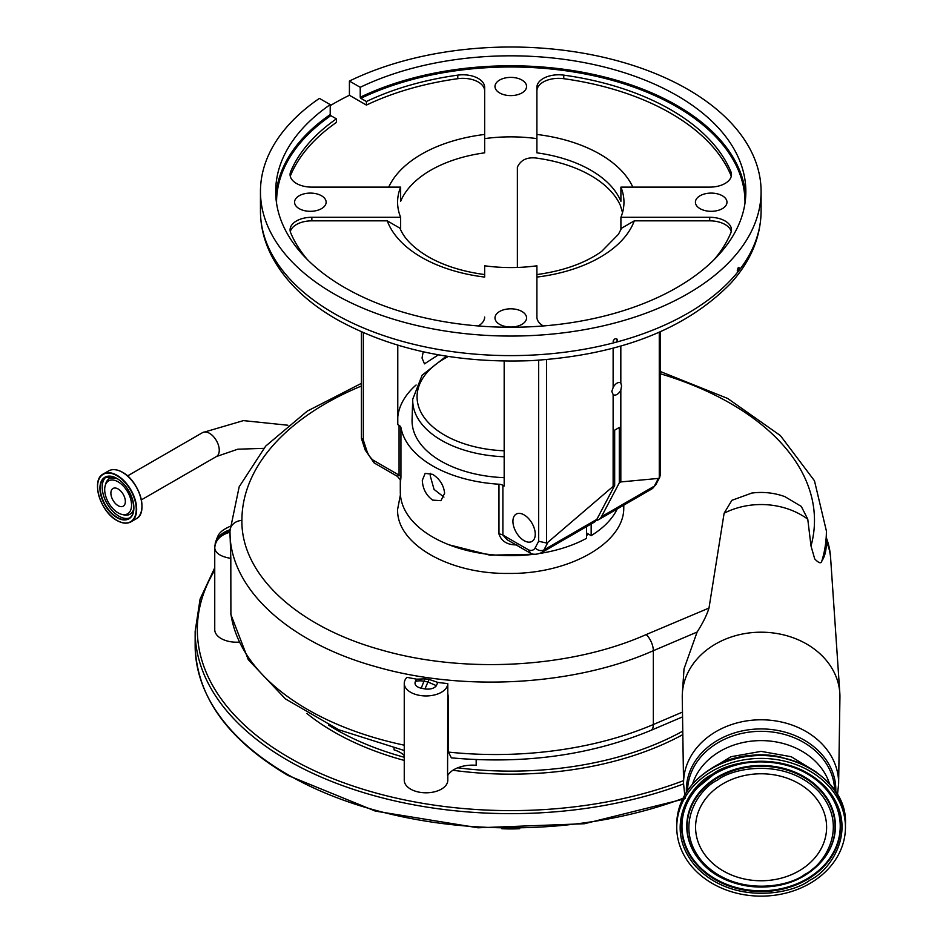 <?xml version="1.0" encoding="UTF-8"?>
<svg xmlns="http://www.w3.org/2000/svg" width="943" height="943" viewBox="0 0 943 943"><rect width="100%" height="100%" fill="white"/><g stroke="black" fill="none" stroke-linecap="round" stroke-linejoin="round"><path stroke-width="1.41" d="M118.123 512.851A19.001 10.974 60 0 1 105.168 485.751A19.001 10.974 60 0 1 118.123 481.826A19.001 10.974 60 0 1 131.431 502.949A19.001 10.974 60 0 1 121.671 514.348A19.001 10.974 60 0 1 118.123 512.851M125.348 501.511A10.232 5.906 60 0 1 123.238 506.191A10.232 5.906 60 0 1 115.352 503.456A10.232 5.906 60 0 1 110.885 493.154A10.232 5.906 60 0 1 113.007 488.474A10.232 5.906 60 0 1 120.893 491.209A10.232 5.906 60 0 1 125.348 501.511M238.768 642.136A21.772 12.565 0 0 1 214.745 629.641L214.745 547.954C215.299 539.007 220.379 532.948 229.986 529.777A298.212 172.168 0 0 0 229.974 531.003L229.974 531.003A265.561 153.32 0 0 0 229.986 532.229L230.811 558.374C220.733 556.688 215.369 553.211 214.745 547.954C215.299 540.198 220.379 534.952 229.986 532.229M826.398 542.225L826.398 531.003A298.212 172.168 180 0 1 821.872 560.896C824.913 556.5 826.422 550.075 826.398 541.636A69.641 56.863 -0 0 1 830.63 558.244L839.812 692.999A78.847 64.372 -0 0 1 839.93 697.372L838.622 783.881A77.538 63.311 -0 0 0 761.095 719.792A77.538 63.311 -0 0 0 683.569 783.881L682.26 697.372A78.847 64.372 -0 0 1 682.378 692.999A78.847 64.372 -0 0 1 761.095 632.199A78.847 64.372 -0 0 1 839.812 692.999M361.393 386.041A286.283 165.284 0 0 0 241.903 520.371C241.007 574.688 297.092 626.718 381.231 649.927C464.439 674.033 570.845 668.068 646.155 634.58L708.995 608.058L724.118 513.216A69.641 56.863 -0 0 1 761.095 504.54A69.641 56.863 -0 0 1 807.762 519.192L811.015 546.021A286.283 165.284 0 0 0 814.481 520.371A286.283 165.284 0 0 0 660.147 373.699M821.872 560.896C821.235 563.902 818.854 563.242 814.717 558.904L811.015 546.021M623.806 505.13L623.747 509.35C622.816 543.875 568.099 574.299 508.466 573.427C448.927 574.228 396.154 543.757 397.628 509.255L400.421 494.804M724.118 513.216L731.874 500.32L751.771 493.083M751.394 493.13A69.652 69.652 0 0 1 784.882 496.643L801.302 506.426L807.762 519.192M449.269 544.877L489.971 555.179L534.657 554.225M586.546 535.471L588.515 534.115M504.175 477.677A98.72 56.993 180 0 1 412.056 420.814A98.72 56.993 180 0 1 412.067 419.753L412.728 399.231L422.11 375.208L446.357 356.148M524.084 514.878A15.783 9.112 -120 0 0 516.198 514.088A15.783 9.112 -120 0 0 513.782 526.736A15.783 9.112 -120 0 0 524.084 540.645A15.783 9.112 -120 0 0 531.982 541.423A15.783 9.112 -120 0 0 534.398 528.775A15.783 9.112 -120 0 0 524.084 514.878M504.175 361.086L504.175 486.046L502.89 485.303L502.89 535.07L528.693 549.969A12.754 7.355 -120 0 0 535.164 547.883L538.642 541.258L538.642 360.214M546.527 359.625L546.527 543.003L538.642 541.258M546.527 543.003L548.048 542.131L543.97 549.887A6.53 5.01 -152.2 0 1 535.164 547.883M541.247 552.798L594.114 522.269A19.284 11.127 -120 0 0 596.836 519.357L543.97 549.887A19.284 11.127 60 0 1 541.247 552.798C536.732 554.578 533.219 554.743 530.685 553.293L528.693 549.969M530.331 553.128L507.428 539.903L502.89 535.07A6.53 3.772 180 0 0 498.977 533.986L498.977 484.219A6.53 3.772 180 0 1 502.89 485.303M620.824 346.069L620.824 383.117A6.907 3.996 120 0 0 620.435 382.834A6.907 3.996 120 0 0 613.127 387.561L611.818 391.475L613.127 394.516L613.127 486.376L548.048 542.131M613.127 348.203L613.127 387.561M613.127 394.516A6.907 3.996 120 0 0 613.528 394.799A6.907 3.996 120 0 0 620.824 390.072L621.59 385.84L620.824 383.117M660.147 331.865L660.147 475.72L659.275 477.912L659.275 332.242M517.377 267.447L517.377 167.182C521.019 159.261 528.328 156.373 539.302 158.518A113.184 65.35 180 0 1 590.813 175.551A113.184 65.35 180 0 1 620.305 205.279L622.533 212.564M423.183 351.786L422.04 358.022L424.48 363.857L438.412 354.816M416.099 384.992A113.184 65.35 0 0 0 397.781 417.006M363.314 332.702L363.314 440.027L366.792 450.671A12.754 7.355 -120 0 0 373.263 460.231L399.066 475.131L399.066 425.364L397.781 424.621L397.781 345.197M400.645 229.715L400.645 217.291A113.184 65.35 0 0 1 397.592 202.203A113.184 65.35 0 0 1 400.645 187.127L311.85 187.127A21.772 12.565 180 0 1 296.456 183.449A21.772 12.565 180 0 1 290.079 174.561A21.772 12.565 180 0 1 290.68 171.614A226.379 130.7 180 0 1 336.403 118.853L330.84 115.647A234.218 135.226 0 0 0 276.57 203.264M536.897 138.621L536.897 87.357A21.772 12.565 180 0 1 563.761 75.134A226.379 130.7 180 0 1 730.86 171.614A21.772 12.565 180 0 1 731.473 174.561A21.772 12.565 180 0 1 709.702 187.127L620.907 187.127L620.907 201.342A113.184 65.35 0 0 0 590.813 170.212A113.184 65.35 0 0 0 536.897 152.837L536.897 138.621A113.184 65.35 0 0 0 484.655 138.621L484.655 152.837A113.184 65.35 0 0 0 400.645 201.342L400.645 187.127M543.309 325.96A21.772 12.565 180 0 1 543.274 325.936A21.772 12.565 180 0 1 536.897 317.06L536.897 265.796A113.184 65.35 0 0 1 484.655 265.796L484.655 277.077A126.244 72.894 180 0 1 421.509 257.298A126.244 72.894 180 0 1 387.255 220.839L399.985 228.218C403.958 238.331 413.305 247.809 428.039 256.649C443.623 265.596 462.494 271.56 484.655 274.566M722.35 195.767A15.783 9.112 0 0 0 705.152 193.786A15.783 9.112 0 0 0 695.415 202.203A15.783 9.112 0 0 0 700.036 208.651A15.783 9.112 0 0 0 717.234 210.619A15.783 9.112 0 0 0 726.982 202.203A15.783 9.112 0 0 0 722.35 195.767M521.939 80.049A15.783 9.112 0 0 0 504.741 78.08A15.783 9.112 0 0 0 494.992 86.497A15.783 9.112 0 0 0 499.613 92.933A15.783 9.112 0 0 0 516.811 94.913A15.783 9.112 0 0 0 526.559 86.497A15.783 9.112 0 0 0 521.939 80.049M321.516 195.767A15.783 9.112 0 0 0 304.318 193.786A15.783 9.112 0 0 0 294.57 202.203A15.783 9.112 0 0 0 299.19 208.651A15.783 9.112 0 0 0 316.388 210.619A15.783 9.112 0 0 0 326.137 202.203A15.783 9.112 0 0 0 321.516 195.767M521.939 311.473A15.783 9.112 0 0 0 504.741 309.504A15.783 9.112 0 0 0 494.992 317.921A15.783 9.112 0 0 0 499.613 324.357A15.783 9.112 0 0 0 516.811 326.337A15.783 9.112 0 0 0 526.559 317.921A15.783 9.112 0 0 0 521.939 311.473M737.249 270.877L737.85 271.914L738.652 270.912A250.319 144.527 0 0 0 761.095 211.091C760.753 237.271 750.604 261.364 730.672 283.372C685.561 329.484 618.985 355.252 530.944 360.65C456.153 363.468 391.333 349.676 336.474 319.264C306.381 301.89 284.786 280.825 271.714 256.06C264.264 241.573 260.504 226.591 260.457 211.091A250.319 144.527 0 0 0 333.775 313.288A250.319 144.527 0 0 0 614.388 342.651L616.121 342.191A250.319 144.527 0 0 0 737.85 271.914L737.249 270.877C737.921 267.553 738.581 266.716 739.229 268.39L738.652 270.912M333.775 293.733A250.319 144.527 0 0 0 606.573 325.064A250.319 144.527 0 0 0 761.095 191.547A250.319 144.527 0 0 0 687.777 89.349A250.319 144.527 0 0 0 349.417 81.051L360.226 87.298A235.09 135.721 180 0 1 677.003 95.573A235.09 135.721 180 0 1 745.854 191.547A235.09 135.721 180 0 1 600.738 316.931A235.09 135.721 180 0 1 344.549 287.509A235.09 135.721 180 0 1 275.686 191.547A235.09 135.721 180 0 1 330.215 104.626L319.406 98.378A250.319 144.527 0 0 0 260.457 191.547A250.319 144.527 0 0 0 333.775 293.733M613.091 341.213L614.388 342.651L613.091 341.213C614.541 338.337 615.979 337.948 617.417 340.069L616.121 342.191M617.111 339.162L617.417 340.069M738.852 267.341L739.229 268.39M360.226 87.298L360.226 97.247A235.09 135.721 180 0 1 677.003 105.522A235.09 135.721 180 0 1 745.701 196.521M744.982 203.264A234.218 135.226 0 0 0 676.39 106.594A234.218 135.226 0 0 0 360.851 98.32L360.226 97.247M275.851 196.521A235.09 135.721 180 0 1 330.215 114.575L330.215 104.626M330.215 105.663A250.319 144.527 180 0 1 349.417 95.267L349.417 81.051M484.655 90.905A21.772 12.565 0 0 0 457.791 78.693A226.379 130.7 0 0 0 366.414 105.086L366.414 101.526A226.379 130.7 180 0 1 457.791 75.134A21.772 12.565 180 0 1 484.655 87.357L484.655 138.621M349.417 95.267L366.414 105.086M336.403 118.853L336.403 122.413A226.379 130.7 0 0 0 290.68 175.174A21.772 12.565 0 0 0 290.303 176.329M360.851 98.32L366.414 101.526M330.215 114.575L330.84 115.647M387.255 220.839L311.85 220.839A21.772 12.565 0 0 0 290.303 231.636M307.453 259.667A226.379 130.7 180 0 1 290.68 232.791A21.772 12.565 180 0 1 290.079 229.856A21.772 12.565 180 0 1 311.85 217.291L400.645 217.291M484.655 317.06A21.772 12.565 180 0 1 478.242 325.96M373.263 460.231L374.123 462.919L397.227 476.274C400.032 479.209 401.058 480.706 400.315 480.765L400.304 480.529M399.066 425.364A6.53 3.772 180 0 1 400.94 427.627L400.94 477.394A6.53 3.772 180 0 0 399.066 475.131L397.227 476.274M363.314 440.027L361.393 438.2L361.393 331.865M731.249 176.329A21.772 12.565 0 0 0 730.86 175.174A226.379 130.7 0 0 0 563.761 78.693A21.772 12.565 0 0 0 536.897 90.905M620.907 229.715L620.907 217.291A113.184 65.35 0 0 0 623.96 202.203A113.184 65.35 0 0 0 620.907 187.127M620.907 217.291L709.702 217.291A21.772 12.565 180 0 1 731.473 229.856A21.772 12.565 180 0 1 730.86 232.791A226.379 130.7 180 0 1 714.099 259.667M731.249 231.636A21.772 12.565 0 0 0 709.702 220.839L634.297 220.839A126.244 72.894 180 0 1 536.897 277.077L536.897 317.06M536.897 277.077L536.897 274.578C563.572 270.853 585.131 263.144 601.587 251.463L618.431 234.288L621.567 228.218L634.297 220.839M620.824 390.072L620.824 481.932L619.292 482.828L619.292 427.474L614.671 430.138L614.671 485.492L613.127 486.376M659.794 477.182L655.915 484.537A6.53 5.01 -152.2 0 1 654.324 486.164L658.403 478.419L620.824 481.932M658.403 478.419L659.275 477.912M591.167 523.978L591.167 535.648A110.472 63.782 0 0 0 617.241 508.925M400.304 480.706L400.304 491.904A110.472 63.782 0 0 0 432.66 537.003A110.472 63.782 0 0 0 534.41 554.201M432.66 500.12C426.153 495.287 422.7 488.686 422.311 480.329L425.175 473.339L432.66 474.353C439.709 478.867 443.693 485.162 444.624 493.213L440.959 500.674L432.66 500.12M400.94 427.627A110.472 63.782 0 0 0 432.66 465.913A110.472 63.782 0 0 0 498.977 484.219M400.94 477.394C400.445 483.064 400.292 483.17 400.48 477.712M443.929 497.102L434.063 489.417L430.22 475.767L430.468 473.303M516.882 544.924C507.393 544.995 501.428 541.353 498.977 533.986M596.836 519.357L614.671 485.492M619.292 482.828L601.457 516.693A19.284 11.127 60 0 1 598.734 519.605A19.284 11.127 60 0 1 596.153 520.453M540.009 553.411A110.472 63.782 0 0 0 586.546 538.312L586.546 526.642M586.546 532.984L591.167 535.648M740.774 757.241A70.749 57.759 -0 0 1 761.095 754.801A70.749 57.759 -0 0 1 781.429 757.241M811.888 882.259A84.351 68.874 -0 0 1 723.481 888.907A84.351 68.874 -0 0 1 676.744 827.27A84.351 68.874 -0 0 1 710.303 772.293A84.351 68.874 -0 0 1 798.709 765.633A84.351 68.874 -0 0 1 845.447 827.27A84.351 68.874 -0 0 1 811.888 882.259M761.095 880.762A65.515 53.492 -0 0 1 695.58 827.27A65.515 53.492 -0 0 1 761.095 773.779A65.515 53.492 -0 0 1 826.61 827.27A65.515 53.492 -0 0 1 761.095 880.762M708.995 608.058C706.908 614.919 702.948 622.922 697.113 632.046L653.346 650.694C574.511 685.761 463.06 691.973 375.915 666.713C287.792 642.383 229.043 587.878 229.974 531.003A21.772 17.776 180 0 0 214.745 547.954L215.322 542.767C218.234 535.341 217.845 531.935 230.257 526.277M682.378 692.999L684.029 668.835L697.113 632.046M646.155 634.58A13.061 6.259 -113.6 0 1 653.346 650.694L653.346 724.519A13.061 6.342 66.9 0 1 650.705 730.471C590.412 755.319 523.954 764.455 451.332 757.854L448.503 752.101A265.561 153.32 0 0 0 653.346 724.519L682.484 712.083M230.811 558.374L230.894 614.53L248.28 659.676L285.411 698.893L338.773 729.776L404.252 750.498M404.252 683.38A21.772 12.565 180 0 1 406.952 677.322A265.561 153.32 0 0 0 416.665 679.184L425.281 678.854A265.561 153.32 0 0 0 429.171 679.455L437.941 682.449A265.561 153.32 0 0 0 447.784 683.604A21.772 12.565 180 0 1 425.823 695.946A21.772 12.565 180 0 1 404.252 683.38L404.252 780.238A21.772 12.565 0 0 0 426.024 792.804A21.772 12.565 0 0 0 447.795 780.238L447.795 775.394M476.18 759.622L476.18 765.292A26.121 15.076 0 0 0 447.571 775.771L447.784 693.565L448.503 697.891L448.503 752.101M447.784 683.604L447.784 693.565M682.767 731.131A248.15 143.265 180 0 1 457.685 767.814M404.252 757.264A248.15 143.265 180 0 1 328.612 725.143M404.252 755.473A26.121 15.076 0 0 0 394.068 749.85L394.068 748.153M437.941 682.449A36.742 21.206 0 0 0 436.42 685.702C434.051 688.508 430.232 689.592 424.951 688.932L421.226 688.237C416.063 686.881 414.13 684.594 415.415 681.388L416.665 679.184M415.415 681.388A19.591 15.218 29.4 0 1 423.949 681.211L421.226 688.237M424.951 688.932L427.957 681.966A45.712 26.392 180 0 1 429.171 679.455M428.051 682.06L436.42 685.702M501.841 828.708A98.932 57.122 0 0 0 519.723 828.708M263.686 448.349L237.766 449.21L216.395 456.553A13.827 7.98 -120 0 0 219.259 450.224A13.827 7.98 -120 0 0 213.224 436.314A13.827 7.98 -120 0 0 202.568 432.613L127.541 475.932M117.333 470.144A27.453 15.854 60 0 1 122.449 472.278M122.566 472.349A27.453 15.854 60 0 1 141.261 511.613M122.378 472.302A27.642 15.96 60 0 1 140.436 496.666A27.642 15.96 60 0 1 136.205 518.815C148.794 512.98 139.258 480.93 122.519 472.29C117.132 469.26 112.476 468.812 108.563 470.934A27.642 15.96 60 0 1 122.378 472.302M97.553 486.753A27.642 15.96 60 0 1 103.282 473.975A27.642 15.96 60 0 1 117.109 475.343A27.642 15.96 60 0 1 135.167 499.707A27.642 15.96 60 0 1 130.924 521.856A27.642 15.96 60 0 1 117.109 520.489M116.908 475.696A27.359 15.795 60 0 1 136.252 509.208A27.359 15.795 60 0 1 116.908 520.371A27.359 15.795 60 0 1 97.553 486.871A27.359 15.795 60 0 1 116.908 475.696M116.908 478.431A24.011 13.862 60 0 1 133.882 507.841A24.011 13.862 60 0 1 116.908 517.636A24.011 13.862 60 0 1 99.923 488.238A24.011 13.862 60 0 1 116.908 478.431A23.728 13.697 60 0 0 105.239 477.37L116.967 478.561C131.419 485.951 139.505 513.829 128.967 518.461A23.728 13.697 60 0 1 117.109 517.294A23.728 13.697 60 0 1 101.608 496.383A23.728 13.697 60 0 1 105.239 477.37M133.882 507.723A23.728 13.697 60 0 1 128.967 518.461M129.863 517.86A23.728 13.697 60 0 1 118.983 516.198A23.728 13.697 60 0 1 103.754 496.159A23.728 13.697 60 0 1 106.217 476.899M105.168 485.751L105.675 483.889A20.557 11.87 60 0 1 116.072 478.077M133.776 508.737A20.557 11.87 60 0 1 123.533 514.831L121.671 514.348M686.41 792.226A74.733 61.024 -0 0 1 761.095 728.927A74.733 61.024 -0 0 1 835.781 792.226M687.565 790.482A73.542 60.046 -0 0 1 761.095 731.32A73.542 60.046 -0 0 1 834.626 790.482M504.175 456.766A98.06 56.615 180 0 1 412.716 400.28A98.06 56.615 180 0 1 412.728 399.231M448.361 356.466A93.711 54.105 0 0 0 417.065 396.814A93.711 54.105 0 0 0 504.175 450.789M388.716 187.127A126.244 72.894 180 0 1 484.655 134.448M290.68 175.174L290.68 171.614M457.791 78.693L457.791 75.134M311.85 220.839L311.85 217.291M366.792 450.671A6.53 1.827 161.9 0 1 365.212 450.035L374.123 462.919M536.897 134.448A126.244 72.894 180 0 1 632.824 187.127M730.86 175.174L730.86 171.614M563.761 78.693L563.761 75.134M709.702 220.839L709.702 217.291M655.915 484.537L651.601 489.075A19.284 11.127 -120 0 0 654.324 486.164L601.457 516.693M692.563 784.046A70.749 57.759 -0 0 1 761.095 740.609A70.749 57.759 -0 0 1 829.628 784.046M676.744 824.394A84.351 68.874 -0 0 1 710.303 769.405A84.351 68.874 -0 0 1 798.709 762.757A84.351 68.874 -0 0 1 845.447 824.394C848.665 769.358 761.732 734.078 710.444 769.064C688.661 783.114 677.428 801.562 676.744 824.394L676.744 827.27M809.931 880.125C830.83 870.589 861.089 827.07 825.832 787.405C788.808 748.825 729.245 760.624 712.271 774.415C691.372 783.951 661.102 827.471 696.358 867.147C733.383 905.716 792.957 893.917 809.931 880.125M713.226 774.851A79.483 64.902 -0 0 1 824.559 787.582A79.483 64.902 -0 0 1 824.665 787.7A79.483 64.902 -0 0 1 808.964 878.475A79.483 64.902 -0 0 1 697.643 865.745A79.483 64.902 -0 0 1 697.525 787.7A79.483 64.902 -0 0 1 713.12 774.922M824.524 787.546A79.129 64.607 -0 0 1 808.752 877.768A79.129 64.607 -0 0 1 697.926 865.085A79.129 64.607 -0 0 1 697.667 787.546M820.398 862.762A74.32 60.682 180 0 0 820.54 862.609A74.32 60.682 180 0 0 813.585 783.22A74.32 60.682 180 0 0 716.338 777.727A74.32 60.682 180 0 0 701.651 862.609A74.32 60.682 180 0 0 701.792 862.762M805.64 874.88A73.967 60.399 180 0 0 820.257 862.916A73.967 60.399 180 0 0 813.337 783.904A73.967 60.399 180 0 0 716.55 778.435A73.967 60.399 180 0 0 701.934 862.916A73.967 60.399 180 0 0 805.522 874.951M804.674 874.444C789.527 886.75 736.365 897.288 703.325 862.857C671.852 827.447 698.869 788.607 717.517 780.097C732.664 767.791 785.825 757.253 818.878 791.684C850.338 827.094 823.333 865.933 804.674 874.444M241.903 520.371A13.061 10.668 180 0 0 229.974 531.003L239.18 486.777L265.702 446.086L307.288 411.101L361.393 383.365M306.911 713.497A250.319 144.527 0 0 0 333.775 731.839A250.319 144.527 0 0 0 404.252 760.423M452.935 770.254A250.319 144.527 0 0 0 682.826 734.621M214.745 570.161A313.441 180.962 0 0 0 289.136 757.606A313.441 180.962 0 0 0 683.522 780.651M682.449 799.369L584.436 823.734L477.995 827.789L375.29 811.086L288.051 775.488C227.522 739.595 196.557 696.311 195.154 645.637L195.154 631.421A315.622 182.223 0 0 0 287.591 760.27A315.622 182.223 0 0 0 683.569 783.904M195.154 645.637A315.622 182.223 0 0 0 287.591 774.486A315.622 182.223 0 0 0 682.944 798.367M230.811 613.339A265.561 153.32 0 0 0 404.252 745.182M425.281 678.854L423.949 681.211L427.957 681.966M448.503 697.891A26.121 15.076 0 0 0 447.571 699.341M216.395 456.553L141.356 499.873M108.563 470.934L103.282 473.975C90.693 479.81 100.241 511.86 116.967 520.501C122.354 523.53 127.01 523.978 130.924 521.856L136.205 518.815M202.568 432.613L243.471 420.613L287.851 425.234M837.443 794.961L838.622 783.881M761.095 211.091L761.095 191.547M260.457 211.091L260.457 191.547M361.464 438.601L365.212 450.035M651.601 489.075L598.734 519.605M816.037 771.881L791.248 756.734L761.095 751.371L730.943 756.734L706.154 771.881M824.665 787.7C800.135 759.457 746.455 753.233 713.179 774.887L697.525 787.7M820.54 862.609L805.593 874.927C774.568 895.048 724.99 889.343 701.934 862.916L701.651 862.609M845.447 824.394L845.447 827.27M684.759 794.961L683.569 783.881M660.147 371.436L727.631 398.441L780.403 435.595L814.469 480.777L826.398 531.003M830.677 558.881A69.652 69.652 0 0 0 826.398 537.864M650.705 730.471L682.555 716.88M685.502 798.214L684.382 798.638M214.745 567.804L200.093 599.076L195.154 631.421"/></g></svg>
